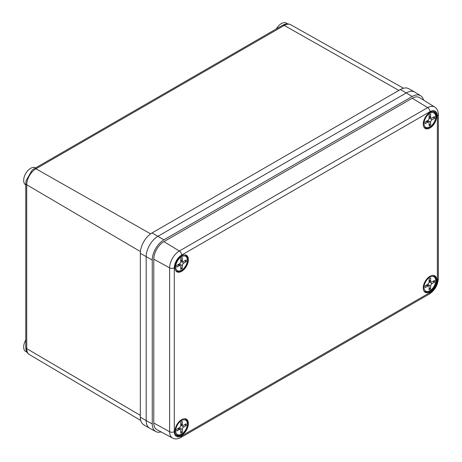 <?xml version="1.0" encoding="UTF-8"?>
<svg xmlns="http://www.w3.org/2000/svg" width="462" height="462" viewBox="0 0 462 462"><rect width="100%" height="100%" fill="white"/><g stroke="black" fill="none" stroke-linecap="round" stroke-linejoin="round"><path stroke-width="0.69" d="M25.768 184.956L25.716 184.927A9.869 5.694 -60 0 1 24.203 177.021A9.869 5.694 -60 0 1 30.648 168.324A9.869 5.694 -60 0 1 35.58 167.839L35.632 167.868M32.871 169.612L32.092 170.23L26.039 180.711L25.768 183.414A3.344 1.929 0 0 0 26.727 184.765L26.727 348.625L140.321 415.361M276.357 28.887A9.869 5.694 -60 0 1 281.341 23.591A9.869 5.694 -60 0 1 286.278 23.1L287.641 23.891M27.079 352.304L25.716 351.513A9.869 5.694 -60 0 1 25.768 340.032M140.321 417.151L140.321 253.297A16.649 9.615 120 0 1 152.09 232.906L400.421 89.53A16.649 9.615 120 0 1 408.697 88.675L414.645 92.025A16.724 9.656 120 0 0 406.335 92.885L158.004 236.255A16.724 9.656 120 0 0 146.177 256.739L146.177 420.593A16.724 9.656 120 0 0 149.59 428.222L143.717 424.745A16.649 9.615 120 0 1 140.321 417.151L146.177 420.593A16.724 9.656 120 0 0 149.798 428.338L155.821 431.56A16.505 9.529 120 0 0 161.053 431.901M429.983 291.834A9.535 5.504 -60 0 1 425.219 292.307A9.535 5.504 -60 0 1 423.758 284.667A9.535 5.504 -60 0 1 429.983 276.264A9.535 5.504 -60 0 1 434.754 275.797A9.535 5.504 -60 0 1 436.215 283.431A9.535 5.504 -60 0 1 429.983 291.834M181.653 435.204A9.535 5.504 -60 0 1 176.888 435.678A9.535 5.504 -60 0 1 175.427 428.037A9.535 5.504 -60 0 1 181.653 419.64A9.535 5.504 -60 0 1 186.423 419.167A9.535 5.504 -60 0 1 187.884 426.807A9.535 5.504 -60 0 1 181.653 435.204M181.653 271.35A9.535 5.504 -60 0 1 176.888 271.823A9.535 5.504 -60 0 1 175.427 264.183A9.535 5.504 -60 0 1 181.653 255.781A9.535 5.504 -60 0 1 186.423 255.313A9.535 5.504 -60 0 1 187.884 262.947A9.535 5.504 -60 0 1 181.653 271.35M429.983 127.98A9.535 5.504 -60 0 1 425.219 128.448A9.535 5.504 -60 0 1 423.758 120.813A9.535 5.504 -60 0 1 429.983 112.41A9.535 5.504 -60 0 1 434.754 111.937A9.535 5.504 -60 0 1 436.215 119.577A9.535 5.504 -60 0 1 429.983 127.98M423.562 100.115A16.505 9.529 120 0 0 420.651 95.75L414.853 92.146A16.724 9.656 120 0 0 406.335 92.885L158.004 236.255A16.724 9.656 120 0 0 146.177 256.739L146.177 420.593L152.246 423.92A16.505 9.529 120 0 0 155.821 431.56M420.651 95.75A16.505 9.529 120 0 0 412.248 96.477L163.918 239.847A16.505 9.529 120 0 0 152.246 260.066L152.246 423.92M153.782 423.03A14.328 8.276 120 0 0 156.884 429.666L172.603 438.08A13.756 7.946 -60 0 1 169.623 431.71L153.782 423.03L153.782 259.176A14.328 8.276 120 0 1 163.918 241.626L412.248 98.25A14.328 8.276 120 0 1 419.542 97.621L434.69 107.022A13.756 7.946 -60 0 0 427.685 107.629L412.248 98.25M429.868 278.522A6.687 3.863 120 0 0 429.1 279.036L429.1 281.901L432.057 283.604L434.534 282.178A6.687 3.863 120 0 0 434.534 280.399L432.057 281.832A2.004 1.161 120 0 1 431.052 281.93A2.004 1.161 120 0 1 430.636 281.012L430.636 278.147A6.687 3.863 120 0 0 429.868 278.522M432.057 283.604A2.004 1.161 120 0 0 430.636 286.065L427.679 284.355L425.202 285.787A6.687 3.863 120 0 0 425.202 287.566L427.679 286.134L426.143 285.245M427.679 284.355A2.004 1.161 120 0 0 429.1 281.901M426.732 284.904L428.684 286.036A2.004 1.161 120 0 1 429.1 286.954L429.1 289.813A6.687 3.863 120 0 0 430.636 288.929L430.636 286.065M428.684 286.036A2.004 1.161 120 0 0 427.679 286.134M432.998 281.289L434.534 282.178M429.1 288.04L430.636 288.929M429.868 114.663A6.687 3.863 120 0 0 429.1 115.182L429.1 118.041L432.057 119.75L434.534 118.318A6.687 3.863 120 0 0 434.534 116.545L432.057 117.977A2.004 1.161 120 0 1 431.052 118.076A2.004 1.161 120 0 1 430.636 117.157L430.636 114.293A6.687 3.863 120 0 0 429.868 114.663M432.057 119.75A2.004 1.161 120 0 0 430.636 122.211L427.679 120.501L425.202 121.933A6.687 3.863 120 0 0 425.202 123.706L427.679 122.274L426.143 121.391M427.679 120.501A2.004 1.161 120 0 0 429.1 118.041M426.732 121.05L428.684 122.176A2.004 1.161 120 0 1 429.1 123.094L429.1 125.959A6.687 3.863 120 0 0 430.636 125.069L430.636 122.211M428.684 122.176A2.004 1.161 120 0 0 427.679 122.274M432.998 117.429L434.534 118.318M429.1 124.186L430.636 125.069M181.537 421.893A6.687 3.863 120 0 0 180.769 422.407L180.769 425.271L183.726 426.98L186.203 425.548A6.687 3.863 120 0 0 186.203 423.769L183.726 425.202A2.004 1.161 120 0 1 182.721 425.306A2.004 1.161 120 0 1 182.305 424.382L182.305 421.523A6.687 3.863 120 0 0 181.537 421.893M183.726 426.98A2.004 1.161 120 0 0 182.305 429.435L179.348 427.731L176.871 429.163A6.687 3.863 120 0 0 176.871 430.936L179.348 429.504L177.812 428.615M179.348 427.731A2.004 1.161 120 0 0 180.769 425.271M178.401 428.28L180.353 429.406A2.004 1.161 120 0 1 180.769 430.324L180.769 433.189A6.687 3.863 120 0 0 182.305 432.299L182.305 429.435M180.353 429.406A2.004 1.161 120 0 0 179.348 429.504M184.667 424.659L186.203 425.548M180.769 431.41L182.305 432.299M181.537 258.039A6.687 3.863 120 0 0 180.769 258.553L180.769 261.417L183.726 263.121L186.203 261.688A6.687 3.863 120 0 0 186.203 259.915L183.726 261.348A2.004 1.161 120 0 1 182.721 261.446A2.004 1.161 120 0 1 182.305 260.528L182.305 257.663A6.687 3.863 120 0 0 181.537 258.039M183.726 263.121A2.004 1.161 120 0 0 182.305 265.581L179.348 263.871L176.871 265.303A6.687 3.863 120 0 0 176.871 267.082L179.348 265.65L177.812 264.761M179.348 263.871A2.004 1.161 120 0 0 180.769 261.417M178.401 264.42L180.353 265.552A2.004 1.161 120 0 1 180.769 266.47L180.769 269.329A6.687 3.863 120 0 0 182.305 268.445L182.305 265.581M180.353 265.552A2.004 1.161 120 0 0 179.348 265.65M184.667 260.805L186.203 261.688M180.769 267.556L182.305 268.445M282.628 25.266C285.574 23.62 288.282 23.452 290.76 24.752A13.046 7.531 120 0 0 284.28 25.422A3.344 1.929 60 0 0 282.628 25.266L34.298 168.642A3.344 1.929 60 0 1 35.949 168.792A13.046 7.531 120 0 0 26.727 184.765L140.408 251.559M398.873 90.425L284.28 25.422L35.949 168.792L150.635 233.853M29.389 354.573C27.021 353.078 25.814 350.646 25.768 347.268A3.344 1.929 0 0 0 26.727 348.625A13.046 7.531 120 0 0 29.389 354.573L140.719 420.449M140.321 253.297L152.246 260.066M152.09 232.906L163.918 239.847M400.421 89.53L412.248 96.477M181.653 435.926L429.983 292.556A10.418 6.012 120 0 0 437.352 279.799L437.352 115.945A10.418 6.012 120 0 0 429.983 111.689L181.653 255.064A10.418 6.012 120 0 0 174.29 267.816L174.29 431.675A10.418 6.012 120 0 0 181.653 435.926A3.344 1.929 60 0 1 180.965 437.456L429.29 294.086A3.344 1.929 60 0 0 429.983 292.556M174.29 431.675A3.344 1.929 180 0 1 169.623 431.71L169.623 267.856A13.756 7.946 -60 0 1 179.354 251.005L163.918 241.626M181.653 255.064A3.344 1.929 60 0 0 179.354 251.005L427.685 107.629A3.344 1.929 60 0 1 429.983 111.689M174.29 267.816A3.344 1.929 180 0 1 169.623 267.856L153.782 259.176M437.352 279.799A3.344 1.929 180 0 0 438.328 278.436L438.328 114.576A3.344 1.929 180 0 1 437.352 115.945M429.868 277.223A8.276 4.782 120 0 0 424.012 287.364A8.276 4.782 120 0 0 429.868 290.742A8.276 4.782 120 0 0 435.718 280.601A8.276 4.782 120 0 0 429.868 277.223M424.035 291.135L424.717 291.534A9.113 5.261 -60 0 1 423.816 290.748M432.698 275.358A9.113 5.261 -60 0 1 433.835 275.75L433.148 275.352M429.1 280.122L430.636 281.012M429.868 113.369A8.276 4.782 120 0 0 424.012 123.504A8.276 4.782 120 0 0 429.868 126.883A8.276 4.782 120 0 0 435.718 116.747A8.276 4.782 120 0 0 429.868 113.369M424.035 127.281L424.717 127.679A9.113 5.261 -60 0 1 423.816 126.888M432.698 111.504A9.113 5.261 -60 0 1 433.835 111.891L433.148 111.498M429.1 116.268L430.636 117.157M181.537 420.593A8.276 4.782 120 0 0 175.681 430.734A8.276 4.782 120 0 0 181.537 434.113A8.276 4.782 120 0 0 187.393 423.977A8.276 4.782 120 0 0 181.537 420.593M175.704 434.511L176.392 434.904A9.113 5.261 -60 0 1 175.485 434.118M184.367 418.734A9.113 5.261 -60 0 1 185.505 419.121L184.817 418.722M180.769 423.498L182.305 424.382M181.537 256.739A8.276 4.782 120 0 0 175.681 266.88A8.276 4.782 120 0 0 181.537 270.258A8.276 4.782 120 0 0 187.393 260.118A8.276 4.782 120 0 0 181.537 256.739M175.704 270.651L176.392 271.05A9.113 5.261 -60 0 1 175.485 270.264M184.367 254.874A9.113 5.261 -60 0 1 185.505 255.261L184.817 254.868M180.769 259.638L182.305 260.528M25.768 347.268L25.768 183.414M34.298 168.642L32.092 170.23M290.76 24.752L403.476 88.23M438.328 114.576C438.201 110.944 436.988 108.431 434.69 107.022M172.603 438.08C174.965 439.368 177.755 439.16 180.965 437.456M438.328 278.436C437.861 285.118 434.846 290.338 429.29 294.086M424.717 291.534C426.028 292.325 427.691 292.186 429.695 291.124C434.95 288.23 438.438 278.424 433.835 275.75M429.1 280.804L431.052 281.93M424.717 127.679C426.028 128.465 427.691 128.332 429.695 127.269C434.95 124.376 438.438 114.57 433.835 111.891M429.1 116.95L431.052 118.076M176.392 434.904C177.697 435.695 179.36 435.556 181.364 434.494C186.619 431.6 190.107 421.8 185.505 419.121M180.769 424.174L182.721 425.306M176.392 271.05C177.697 271.841 179.36 271.702 181.364 270.64C186.619 267.746 190.107 257.94 185.505 255.261M180.769 260.32L182.721 261.446"/></g></svg>
